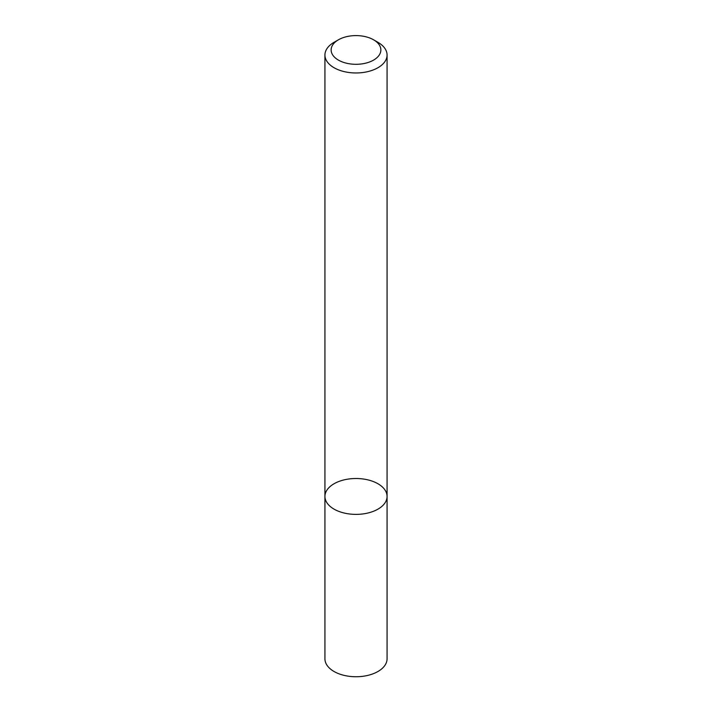 <?xml version="1.0" encoding="UTF-8"?>
<svg xmlns="http://www.w3.org/2000/svg" width="712" height="712" viewBox="0 0 712 712"><rect width="100%" height="100%" fill="white"/><g stroke="black" fill="none" stroke-linecap="round" stroke-linejoin="round"><path stroke-width="1.07" d="M377.974 509.133A31.07 17.942 180 0 1 344.11 513.014A31.07 17.942 180 0 1 324.93 496.442A31.07 17.942 180 0 1 356 478.508A31.07 17.942 180 0 1 387.07 496.442A31.07 17.942 180 0 1 377.974 509.133A31.07 17.942 180 0 1 344.11 513.014A31.07 17.942 180 0 1 324.93 496.442L324.93 658.805A31.07 17.942 180 0 0 344.11 675.377A31.07 17.942 180 0 0 377.974 671.487A31.07 17.942 180 0 0 387.07 658.805L387.07 496.442A31.07 17.942 180 0 1 377.974 509.133M373.577 39.801L377.974 42.337A31.07 17.942 180 0 1 387.07 55.029A31.07 17.942 180 0 1 377.974 67.711A31.07 17.942 180 0 1 344.11 71.6A31.07 17.942 180 0 1 324.93 55.029A31.07 17.942 180 0 1 334.026 42.337L338.423 39.801A24.858 14.347 180 0 1 373.577 39.801A24.858 14.347 180 0 1 373.577 60.102A24.858 14.347 180 0 1 338.423 60.102A24.858 14.347 180 0 1 338.423 39.801M324.93 55.029L324.93 496.442M387.07 55.029L387.07 496.442"/></g></svg>
